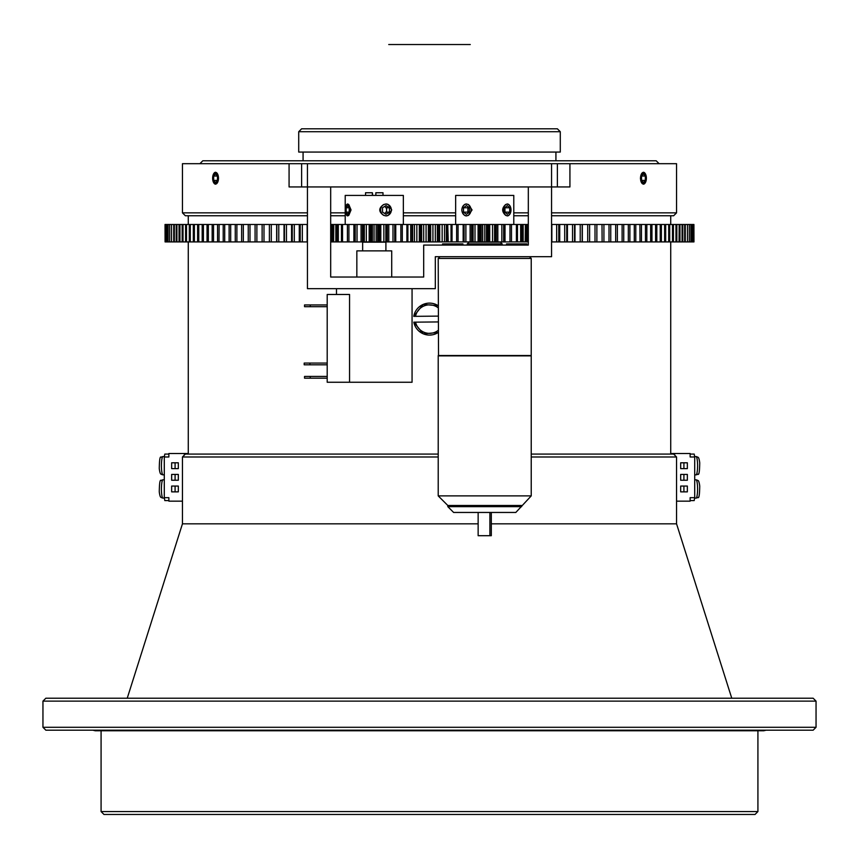 <?xml version="1.0" encoding="UTF-8"?>
<svg xmlns="http://www.w3.org/2000/svg" width="859" height="859" viewBox="0 0 859 859"><rect width="100%" height="100%" fill="white"/><g stroke="black" fill="none" stroke-linecap="round" stroke-linejoin="round"><path stroke-width="1.29" d="M165.035 224.478L165.078 241.916L165.035 224.478M165.078 224.478L165.078 241.916M165.325 241.916L165.325 224.478M165.443 224.478L165.443 241.916M165.927 241.916L165.927 224.478M166.131 224.478L166.85 224.478L166.85 241.916L166.131 241.916M166.85 241.916L166.85 224.478M167.14 224.478L168.096 224.478L168.096 241.916L167.14 241.916M168.096 241.916L168.096 224.478M168.461 224.478L169.653 224.478L169.653 241.916L168.461 241.916M169.653 241.916L169.653 224.478M170.103 224.478L171.532 224.478L171.532 241.916L170.103 241.916M171.532 241.916L171.532 224.478M172.068 224.478L173.722 224.478L173.722 241.916L172.068 241.916M173.722 241.916L174.345 241.916L174.345 224.478L173.722 224.478M174.345 224.478L176.224 224.478L176.224 241.916L174.345 241.916M176.224 241.916L176.922 241.916L176.922 224.478L176.224 224.478M179.95 241.916L179.95 224.478M176.922 224.478L179.037 224.478L179.037 241.916L176.922 241.916M182.162 224.478L182.162 241.916L183.021 241.916L183.021 224.478L179.037 224.478M179.037 241.916L182.162 241.916M183.021 224.478L185.576 224.478L185.576 241.916L183.021 241.916M185.576 241.916L186.51 241.916L186.51 224.478L185.576 224.478M186.51 224.478L189.291 224.478L189.291 241.916L186.51 241.916M189.291 241.916L190.301 241.916L190.301 224.478L189.291 224.478M190.301 224.478L193.307 224.478L193.307 241.916L190.301 241.916M193.307 241.916L194.392 241.916L194.392 224.478L193.307 224.478M194.392 224.478L197.602 224.478L197.602 241.916L194.392 241.916M197.602 241.916L198.762 241.916L198.762 224.478L197.602 224.478M198.762 224.478L202.187 224.478L202.187 241.916L198.762 241.916M202.187 241.916L203.411 241.916L203.411 224.478L202.187 224.478M203.411 224.478L207.04 224.478L207.04 241.916L203.411 241.916M207.04 241.916L208.34 241.916L208.34 224.478L207.04 224.478M208.34 224.478L212.162 224.478L212.162 241.916L208.34 241.916M212.162 241.916L213.537 241.916L213.537 224.478L212.162 224.478M213.537 224.478L217.563 224.478L217.563 241.916L213.537 241.916M217.563 241.916L219.002 241.916L219.12 224.478M221.343 224.478L223.211 224.478L223.211 241.916L224.714 241.916L224.714 224.478L217.563 224.478M223.211 241.916L219.002 241.916M224.714 224.478L229.106 224.478L229.106 241.916L224.714 241.916M229.106 241.916L230.684 241.916L230.684 224.478L229.106 224.478M230.684 224.478L235.259 224.478L235.259 241.916L230.684 241.916M235.259 241.916L236.891 241.916L236.891 224.478L235.259 224.478M236.891 224.478L241.637 224.478L241.637 241.916L236.891 241.916M241.637 241.916L243.333 241.916L243.333 224.478L241.637 224.478M249.153 241.916L243.333 241.916M243.333 224.478L249.153 224.478M248.251 224.478L248.251 241.916L250.001 241.916L250.001 224.478L248.251 224.478M255.714 241.916L250.001 241.916M250.001 224.478L255.714 224.478M255.08 224.478L255.08 241.916L256.884 241.916L256.884 224.478L255.08 224.478M262.5 241.916L256.884 241.916M256.884 224.478L262.5 224.478M262.124 224.478L262.124 241.916L263.992 241.916L263.992 224.478L262.124 224.478M269.479 241.916L263.992 241.916M263.992 224.478L269.479 224.478M269.382 224.478L269.382 241.916L271.283 241.916L271.283 224.478L269.382 224.478M271.283 224.478L276.823 224.478L276.823 241.916L271.283 241.916M276.823 241.916L278.778 241.916L278.778 224.478L276.823 224.478M278.778 224.478L284.447 224.478L284.447 241.916L278.778 241.916M284.447 241.916L286.455 241.916L286.455 224.478L284.447 224.478M286.455 224.478L292.264 224.478L292.264 241.916L286.455 241.916M292.264 241.916L294.304 241.916L294.304 224.478L292.264 224.478M294.304 224.478L300.231 224.478L300.231 241.916L294.304 241.916M300.231 241.916L302.325 241.916L302.325 224.478L300.231 224.478M307.436 241.916L302.325 241.916M302.325 224.478L307.436 224.478M330.683 224.478L332.873 224.478L332.873 241.916L330.683 241.916M332.873 241.916L332.873 224.478M333.099 224.478L333.099 241.916M333.786 224.478L333.603 241.916L335.837 241.916L335.837 224.478L333.786 224.478M335.837 224.478L336.492 224.478L336.492 241.916L335.837 241.916M364.302 241.916L366.321 241.916L366.321 224.478L364.302 224.478L364.302 241.916M368.844 241.916L368.124 241.916L368.844 241.916M346.274 224.478L347.423 224.478L347.423 241.916L348.915 241.916L348.915 224.478L347.423 224.478M336.492 241.916L336.545 224.478L336.492 241.916M336.545 224.478L337.727 224.478L337.727 241.916L336.545 241.916M337.727 241.916L338.317 241.916L338.317 224.478L337.727 224.478M338.317 224.478L341.452 224.478L341.452 241.916L338.317 241.916M341.452 241.916L342.537 241.916L342.537 224.478L341.452 224.478M348.099 241.916L342.537 241.916M342.537 224.478L348.099 224.478M348.915 224.478L355.218 224.478L355.218 241.916L348.915 241.916M355.218 241.916L357.033 241.916L357.033 224.478L355.218 224.478M357.033 224.478L362.498 224.478L362.498 241.916L357.033 241.916M362.498 241.916L363.432 241.916L363.432 224.478L362.498 224.478M363.432 224.478L363.432 241.916M366.321 224.478L370.39 224.478L370.39 241.916L366.321 241.916M370.39 241.916L371.389 241.916L371.389 224.478L370.39 224.478M693.965 241.916L693.922 224.478L693.965 241.916M371.389 224.478L374.073 224.478L374.073 241.916L371.389 241.916M372.387 224.478L372.377 241.916L372.387 224.478M693.922 241.916L693.922 224.478M374.073 241.916L376.156 241.916L376.156 224.478L374.073 224.478M376.156 241.916L377.638 241.916L377.638 224.478L376.156 224.478M377.638 224.478L378.54 224.478L378.54 241.916L377.638 241.916M378.54 241.916L379.538 241.916L379.538 224.478L378.54 224.478M379.538 224.478L383.866 224.478L383.866 241.916L379.538 241.916M693.675 224.478L693.675 241.916M383.866 241.916L385.852 241.916L385.852 224.478L383.866 224.478M693.557 241.916L693.557 224.478M386.41 241.916L386.217 224.478L386.41 241.916L387.334 241.916L387.334 224.478L386.41 224.478M387.334 224.478L392.993 224.478L392.993 241.916L387.334 241.916M693.073 224.478L693.073 241.916M392.993 241.916L394.764 241.916L394.764 224.478L392.993 224.478M692.869 241.916L692.15 241.916L692.15 224.478L692.869 224.478M394.764 224.478L400.852 224.478L400.852 241.916L394.764 241.916M400.852 241.916L402.291 241.916L402.291 224.478L400.852 224.478M692.15 224.478L692.15 241.916M691.86 241.916L690.904 241.916L690.904 224.478L691.86 224.478M401.271 224.478L406.898 224.478L406.898 241.916L401.271 241.916M406.898 241.916L407.896 241.916L407.896 224.478L406.898 224.478M690.904 224.478L690.904 241.916M690.539 241.916L689.347 241.916L689.347 224.478L690.539 224.478M407.896 224.478L410.72 224.478L410.72 241.916L407.896 241.916M410.72 241.916L410.72 224.478M689.347 224.478L689.347 241.916M688.897 241.916L687.468 241.916L687.468 224.478L688.897 224.478M411.214 224.478L412.062 224.478L412.062 241.916L411.214 241.916M412.019 224.478L414.467 224.478L414.467 241.916L412.019 241.916M412.062 224.478L412.062 241.916M687.468 224.478L687.468 241.916M686.932 241.916L685.278 241.916L685.278 224.478L686.932 224.478M685.278 224.478L684.655 224.478L684.655 241.916L685.278 241.916M684.655 241.916L682.776 241.916L682.776 224.478L684.655 224.478M682.776 224.478L682.078 224.478L682.078 241.916L682.776 241.916M682.078 241.916L679.963 241.916L679.963 224.478L682.078 224.478M679.963 224.478L679.179 224.478L679.05 241.916M676.838 241.916L676.838 224.478L675.979 224.478L675.979 241.916L679.963 241.916M676.838 224.478L679.179 224.478M394.7 224.478L396.085 224.478M396.085 241.916L394.7 241.916M675.979 241.916L673.424 241.916L673.424 224.478L675.979 224.478M673.424 224.478L672.49 224.478L672.49 241.916L673.424 241.916M672.49 241.916L669.709 241.916L669.709 224.478L672.49 224.478M414.467 241.916L416.851 241.916L416.851 224.478L414.467 224.478M669.709 224.478L668.699 224.478L668.699 241.916L669.709 241.916M416.851 224.478L420.384 224.478L420.384 241.916L416.851 241.916M668.699 241.916L665.693 241.916L665.693 224.478L668.699 224.478M420.384 241.916L420.384 224.478M420.631 224.478L423.691 224.478L423.691 241.916L420.631 241.916M423.691 241.916L426.075 241.916L426.075 224.478L423.691 224.478M426.075 224.478L429.382 224.478L429.382 241.916L426.075 241.916M665.693 224.478L664.608 224.478L664.608 241.916L665.693 241.916M664.608 241.916L661.398 241.916L661.398 224.478L664.608 224.478M429.382 241.916L429.382 224.478M429.618 224.478L432.925 224.478L432.925 241.916L429.618 241.916M432.925 241.916L435.309 241.916L435.309 224.478L432.925 224.478M435.309 224.478L438.369 224.478L438.369 241.916L435.309 241.916M661.398 224.478L660.238 224.478L660.238 241.916L661.398 241.916M438.369 241.916L438.369 224.478M660.238 241.916L656.813 241.916L656.813 224.478L660.238 224.478M438.616 224.478L442.149 224.478L442.149 241.916L438.616 241.916M442.149 241.916L444.532 241.916L444.532 224.478L442.149 224.478M444.532 224.478L447.754 224.478L447.754 241.916L444.532 241.916M656.813 224.478L655.589 224.478L655.589 241.916L656.813 241.916M655.589 241.916L651.96 241.916L651.96 224.478L655.589 224.478M651.96 224.478L650.66 224.478L650.66 241.916L651.96 241.916M650.66 241.916L646.838 241.916L646.838 224.478L650.66 224.478M462.915 224.478L464.118 224.478L464.118 241.916L458.051 241.916L458.051 224.478L456.623 224.478L456.623 241.916L458.051 241.916M646.838 224.478L645.463 224.478L645.463 241.916L646.838 241.916M639.88 224.478L639.998 241.916L641.437 241.916L641.437 224.478L645.463 224.478M645.463 241.916L641.437 241.916M641.437 224.478L634.286 224.478L634.286 241.916L635.789 241.916L635.789 224.478M639.998 241.916L635.789 241.916M634.286 241.916L629.894 241.916L629.894 224.478L634.286 224.478M629.894 224.478L628.316 224.478L628.316 241.916L629.894 241.916M628.316 241.916L623.741 241.916L623.741 224.478L628.316 224.478M623.741 224.478L622.109 224.478L622.109 241.916L623.741 241.916M622.109 241.916L617.363 241.916L617.363 224.478L622.109 224.478M446.938 241.916L446.938 224.478L446.938 241.916M617.363 224.478L615.667 224.478L615.667 241.916L617.363 241.916M609.847 224.478L615.667 224.478M615.667 241.916L609.847 241.916M448.248 224.478L451.039 224.478L451.039 241.916L448.248 241.916L447.754 224.478M610.749 241.916L610.749 224.478L608.999 224.478L608.999 241.916L610.749 241.916M603.286 224.478L608.999 224.478M608.999 241.916L603.286 241.916M451.039 241.916L452.038 241.916L452.038 224.478L451.039 224.478M601.998 224.478L602.116 241.916L603.92 241.916L603.92 224.478L596.5 224.478M457.664 241.916L452.038 241.916M452.038 224.478L457.664 224.478M602.116 241.916L596.5 241.916M458.051 224.478L463.162 224.478L463.162 241.916M596.876 241.916L596.876 224.478L595.008 224.478L595.008 241.916L596.876 241.916M464.118 241.916L465.889 241.916L465.889 224.478L464.118 224.478M589.521 224.478L595.008 224.478M595.008 241.916L589.521 241.916M465.889 224.478L471.57 224.478L471.57 241.916L465.889 241.916M471.57 241.916L472.493 241.916L472.493 224.478L471.57 224.478M472.493 224.478L472.493 241.916M473.094 224.478L473.094 241.916M589.618 241.916L589.618 224.478L587.717 224.478L587.717 241.916L589.618 241.916M473.019 241.916L475.006 241.916L475.006 224.478L473.019 224.478M475.006 224.478L479.354 224.478L479.354 241.916L475.006 241.916M587.717 241.916L582.177 241.916L582.177 224.478L587.717 224.478M479.354 241.916L480.342 241.916L480.342 224.478L479.354 224.478M480.342 224.478L481.244 224.478L481.244 241.916L480.342 241.916M482.715 224.478L482.715 241.916L484.787 241.916L484.787 224.478L481.244 224.478M482.715 241.916L481.244 241.916M484.787 224.478L487.504 224.478L487.504 241.916L484.787 241.916M486.505 224.478L486.495 241.916L486.505 224.478M582.177 224.478L580.222 224.478L580.222 241.916L582.177 241.916M580.222 241.916L574.553 241.916L574.553 224.478L580.222 224.478M487.504 241.916L488.503 241.916L488.503 224.478L487.504 224.478M488.503 224.478L492.551 224.478L492.551 241.916L488.503 241.916M492.551 241.916L494.569 241.916L494.569 224.478L492.551 224.478M495.46 241.916L495.095 224.478L495.46 241.916L496.405 241.916L496.405 224.478L495.46 224.478M574.553 224.478L572.545 224.478L572.545 241.916L574.553 241.916M572.545 241.916L566.736 241.916L566.736 224.478L572.545 224.478M496.405 224.478L501.849 224.478L501.849 241.916L496.405 241.916M501.849 241.916L503.675 241.916L503.675 224.478L501.849 224.478M566.736 224.478L564.696 224.478L564.696 241.916L566.736 241.916M503.675 224.478L509.978 224.478L509.978 241.916L503.675 241.916M564.696 241.916L558.769 241.916L558.769 224.478L564.696 224.478M509.978 241.916L511.481 241.916L511.481 224.478L509.978 224.478M558.769 224.478L556.675 224.478L556.675 241.916L558.769 241.916M551.564 224.478L556.675 224.478M556.675 241.916L551.564 241.916M510.837 224.478L516.388 224.478L516.388 241.916L510.837 241.916M516.388 241.916L517.472 241.916L517.472 224.478L516.388 224.478M517.472 224.478L520.651 224.478L520.651 241.916L517.472 241.916M520.651 241.916L521.23 241.916L521.23 224.478L520.651 224.478M521.23 224.478L522.455 224.478L522.455 241.916L521.23 241.916M522.455 241.916L522.455 224.478M528.317 241.916L526.127 241.916L526.127 224.478L528.317 224.478M526.127 224.478L526.127 241.916M525.901 241.916L525.901 224.478M525.214 241.916L525.397 224.478L523.163 224.478L523.163 241.916L525.214 241.916M523.163 241.916L522.508 241.916L522.508 224.478L523.163 224.478M489.888 512.458L489.888 535.705L478.141 535.705L478.141 512.458M491.305 512.458L491.305 535.705L489.888 535.705M521.628 505.479L447.807 505.479L447.807 506.638L453.627 512.458L515.819 512.458L531.227 495.89L531.227 355.884L438.219 355.884L438.219 495.89L531.227 495.89M560.283 131.717L557.384 128.807L301.616 128.807L298.717 131.717L298.717 152.064L560.283 152.064L560.283 131.717L298.717 131.717M447.807 505.479L438.219 495.89M327.204 376.435L304.537 376.435L304.537 378.185L327.204 378.185M310.239 304.945L310.239 306.684L304.537 306.684L304.537 304.945L327.204 304.945M310.239 306.684L327.204 306.684M327.204 363.067L304.193 363.067L304.193 364.807L327.204 364.807M531.227 355.884L438.219 355.884M349.559 382.255L349.559 294.476L327.204 294.476L327.204 382.255L412.062 382.255L412.062 288.667M438.219 355.508L531.227 355.508L531.227 258.462L438.219 258.462L438.519 355.658M641.555 180.401L645.334 180.401L645.334 176.041L641.555 176.041L641.555 180.401L643.445 182.58L645.334 180.401M645.334 176.041L643.445 173.862L641.555 176.041M213.666 176.041L213.666 180.401L217.445 180.401L217.445 176.041L215.555 173.862L213.666 176.041L217.445 176.041M213.666 180.401L215.555 182.58L217.445 180.401M555.923 152.064L555.923 160.783M646.376 178.221A5.852 2.921 -90 0 1 645.13 182.999A5.852 2.921 -90 0 1 641.265 182.119A5.852 2.921 -90 0 1 641.265 174.323A5.852 2.921 -90 0 1 645.13 173.443A5.852 2.921 -90 0 1 646.376 178.221M218.476 178.221A5.852 2.921 90 0 1 216.898 183.418A5.852 2.921 90 0 1 213.87 182.999A5.852 2.921 90 0 1 213.87 173.443A5.852 2.921 90 0 1 216.898 173.024A5.852 2.921 90 0 1 218.476 178.221M551.564 215.759L673.639 215.759L676.548 212.849L676.548 163.693L182.452 163.693L182.452 212.849L307.436 212.849M301.616 163.693L301.616 186.94L569.925 186.94L569.925 163.693M557.384 163.693L557.384 186.94M659.1 163.693L656.201 160.783L202.799 160.783L199.9 163.693M551.564 163.693L551.564 256.691L435.309 256.691L435.309 288.667L307.436 288.667L307.436 163.693M529.477 256.691L531.227 258.462M462.926 245.073L462.926 243.902L442.578 243.902L442.578 245.073M526.868 245.073L526.868 243.902L506.52 243.902L506.52 245.073M468.735 212.602A3.78 2.942 90 0 1 467.887 209.94A3.78 2.942 90 0 1 468.735 207.287M643.402 184.18A5.959 2.974 90 0 0 645.077 183.085A5.959 2.974 90 0 0 645.098 183.042L645.077 183.085M645.098 173.4A5.959 2.974 90 0 0 645.077 173.357A5.959 2.974 90 0 0 643.402 172.262M213.923 183.085L213.87 182.999A5.959 2.974 -90 0 0 213.923 183.085A5.959 2.974 -90 0 0 215.598 184.18M215.598 172.262A5.959 2.974 -90 0 0 213.923 173.357A5.959 2.974 -90 0 0 213.902 173.4M384.564 206.482A3.78 3.457 -90 0 1 384.564 213.408L386.636 212.13L386.636 207.76L384.585 206.471M528.317 186.94L528.317 245.073L423.691 245.073L423.691 277.038L330.683 277.038L330.683 186.94M468.638 207.212L467.887 207.76L467.887 212.13L468.638 212.678M646.226 180.025L643.445 184.18L640.406 178.221L643.445 172.262L646.215 176.32M212.774 176.417L215.555 172.262C219.464 176.235 219.464 180.207 215.555 184.18L212.796 180.143M301.616 186.94L289.075 186.94L289.075 163.693M382.996 195.412L382.996 192.749L375.855 192.749L375.855 195.412M372.366 195.412L372.366 192.749L372.709 195.412M463.506 207.76L463.506 212.13L466.437 214.31L469.379 212.13L469.379 207.76L466.437 205.58L463.506 207.76L467.887 207.76M463.506 212.13L467.887 212.13M509.698 207.76L504.942 207.76L504.942 212.13L509.698 212.13L509.698 207.76L507.315 205.58L504.942 207.76M504.942 212.13L507.315 214.31L509.698 212.13M676.548 212.849L551.564 212.849M528.317 212.849L513.789 212.849M455.657 212.849L403.343 212.849M345.211 212.849L330.683 212.849M346.156 207.76L346.156 212.13L349.205 212.13L349.205 207.76L347.68 205.58L346.156 207.76L349.205 207.76M346.156 212.13L347.68 214.31L349.205 212.13M372.366 192.749L365.558 192.749L365.558 195.412M386.636 212.13L389.449 212.13L389.449 207.76L386.636 207.76M389.449 207.76L385.992 205.58L382.534 207.76L382.534 212.13L385.992 214.31L389.449 212.13M429.5 814.472L755.018 814.472L757.917 811.562L101.083 811.562L103.982 814.472L429.5 814.472M356.839 277.038L356.839 250.882L391.715 250.882L391.715 277.038M470.99 209.94A5.852 4.553 90 0 1 464.171 215.008A5.852 4.553 90 0 1 464.171 204.882A5.852 4.553 90 0 1 470.99 209.94M510.998 209.94A5.852 3.683 -90 0 1 510.289 213.386A5.852 3.683 -90 0 1 504.856 214.288A5.852 3.683 -90 0 1 504.856 205.591A5.852 3.683 -90 0 1 510.289 206.504A5.852 3.683 -90 0 1 510.998 209.94M182.452 212.849L185.361 215.759L307.436 215.759M330.683 215.759L345.211 215.759M403.343 215.759L455.657 215.759M513.789 215.759L528.317 215.759M350.043 209.94A5.852 2.362 90 0 1 346.639 215.201A5.852 2.362 90 0 1 345.318 209.94A5.852 2.362 90 0 1 346.639 204.689A5.852 2.362 90 0 1 350.043 209.94M391.35 209.94A5.852 5.358 -90 0 1 383.318 215.008A5.852 5.358 -90 0 1 383.318 204.882A5.852 5.358 -90 0 1 391.35 209.94M162.287 456.698A9.009 1.568 90 0 0 162.201 456.709A9.009 1.568 90 0 0 162.083 456.773L161.191 457.246C160.021 455.936 159.387 459.737 159.269 468.638C159.785 472.482 160.429 474.318 161.191 474.168L162.083 474.64A9.009 1.568 90 0 0 162.201 474.705L164.294 474.92M162.287 479.945A9.009 1.568 90 0 0 162.201 479.956A9.009 1.568 90 0 0 162.083 480.02L161.191 480.503C160.021 479.182 159.387 482.983 159.269 491.896C159.785 495.729 160.429 497.576 161.191 497.415L162.083 497.887A9.009 1.568 90 0 0 162.201 497.952L164.294 498.166M696.799 479.956L696.015 479.816A9.138 1.589 -90 0 1 697.594 488.954A9.138 1.589 -90 0 1 696.015 498.102L696.799 497.952A9.009 1.568 -90 0 0 696.917 497.887L697.809 497.415C698.979 498.725 699.613 494.934 699.731 486.022C699.215 482.178 698.571 480.342 697.809 480.503L696.917 480.02A9.009 1.568 -90 0 0 696.799 479.956A9.009 1.568 -90 0 0 696.713 479.945M696.799 456.709L696.015 456.569A9.138 1.589 -90 0 1 697.594 465.707A9.138 1.589 -90 0 1 696.015 474.844L696.799 474.705A9.009 1.568 -90 0 0 696.917 474.64L697.809 474.168C698.979 475.478 699.613 471.677 699.731 462.776C699.215 458.931 698.571 457.095 697.809 457.246L696.917 456.773A9.009 1.568 -90 0 0 696.799 456.709A9.009 1.568 -90 0 0 696.713 456.698M467.285 245.073L467.285 243.902L502.161 243.902L502.161 245.073M466.48 203.991A5.959 4.628 -90 0 0 464.569 204.539L466.437 203.98L468.456 204.539L472.063 209.94L468.456 215.351L466.437 215.899L464.569 215.351A5.959 4.628 -90 0 0 466.48 215.899M464.569 215.351C460.929 211.765 460.929 208.157 464.569 204.539M513.789 224.478L513.789 195.412L455.657 195.412L455.657 224.478M507.272 215.899A5.959 3.747 90 0 0 508.807 215.351L507.315 215.899L505.661 215.351C501.71 211.765 501.71 208.157 505.661 204.539L507.315 203.98L508.807 204.539A5.959 3.747 90 0 0 507.272 203.991M510.289 213.386L508.807 215.351M508.807 204.539L510.289 206.504M347.734 203.991A5.959 2.405 -90 0 0 346.768 204.539L348.786 204.539L351.041 209.94L348.786 215.351L346.768 215.351A5.959 2.405 -90 0 0 347.734 215.899M347.68 215.899L346.639 215.201M346.639 204.689L347.68 203.98M403.343 224.478L403.343 195.412L345.211 195.412L345.211 224.478M385.97 215.899A5.959 5.455 90 0 0 388.236 215.351L385.992 215.899L383.662 215.351C378.486 211.765 378.486 208.157 383.662 204.539L385.992 203.98L388.236 204.539A5.959 5.455 90 0 0 385.97 203.98M388.236 204.539L391.736 209.94L388.236 215.351M467.285 243.902L469.025 242.163L500.421 242.163L502.161 243.902M362.648 250.882L362.648 242.163L385.906 242.163L385.906 250.882M670.729 215.759L670.729 224.478M171.65 486.054L171.65 491.863L175.086 491.863L175.086 486.054L171.65 486.054M171.65 474.426L171.65 480.235L175.086 480.235L175.086 474.426L171.65 474.426M171.65 462.797L171.65 468.617L175.086 468.617L175.086 462.797L171.65 462.797M683.914 491.863L680.682 491.863L680.682 486.054L683.914 486.054L683.914 491.863L687.35 491.863L687.35 486.054L683.914 486.054M683.914 480.235L680.682 480.235L680.682 474.426L683.914 474.426L683.914 480.235L687.35 480.235L687.35 474.426L683.914 474.426M683.914 468.617L680.682 468.617L680.682 462.797L683.914 462.797L683.914 468.617L687.35 468.617L687.35 462.797L683.914 462.797M438.219 321.932L413.813 322.168A15.988 15.988 0 0 0 438.219 332.508L423.272 333.829L413.813 322.168M438.219 330.371A14.238 14.238 0 0 1 415.584 322.146M413.748 316.359L423.122 304.451L438.219 305.707A15.988 15.988 0 0 0 413.748 316.359L438.219 316.112M415.531 316.337A14.238 14.238 0 0 1 438.219 307.844M175.086 486.054L178.318 486.054L178.318 491.863L175.086 491.863M175.086 474.426L178.318 474.426L178.318 480.235L175.086 480.235M175.086 462.797L178.318 462.797L178.318 468.617L175.086 468.617M168.869 454.078L164.799 454.078L164.294 456.988L168.869 456.988L168.869 453.498L184.331 453.498L184.331 455.12M182.452 501.162L168.869 501.162L168.869 497.672L164.294 497.672L164.799 500.582L168.869 500.582M674.669 455.12L674.669 453.498L690.131 453.498L690.131 456.988L694.706 456.988L694.706 497.672L690.131 497.672L690.131 501.162L676.548 501.162M694.706 456.988L694.201 454.078L690.131 454.078M690.131 500.582L694.201 500.582L694.706 497.672M438.219 305.707L437.596 305.321M435.083 304.129L432.421 303.388M418.891 331.059L421.404 332.895M423.916 334.087L426.579 334.827M429.339 335.096L432.098 334.881M434.783 334.194L437.306 333.056M761.342 730.193L763.737 730.773L766.131 730.193M188.271 453.498L184.331 453.498M164.294 497.672L164.294 456.988M674.669 453.498L670.729 453.498M670.729 241.916L670.729 454.078M531.227 456.988L676.548 456.988L673.639 454.078L531.227 454.078M438.219 454.078L185.361 454.078L182.452 456.988L182.452 523.829L127.239 698.217M429.5 730.193L813.14 730.193L816.05 727.283L42.95 727.283L45.86 730.193L429.5 730.193M438.219 456.988L182.452 456.988M816.05 701.127L813.14 698.217L45.86 698.217L42.95 701.127L816.05 701.127L816.05 727.283M676.548 456.988L676.548 523.829L491.305 523.829M478.141 523.829L182.452 523.829M676.548 523.829L731.761 698.217M388.73 44.528L470.27 44.528L388.73 44.528M276.662 241.916L276.662 224.478M284.028 241.916L284.028 224.478M291.566 241.916L291.566 224.478M299.276 241.916L299.276 224.478M307.146 241.916L307.146 224.478M331.606 241.916L331.606 224.478M353.897 241.916L353.897 224.478M361.081 241.916L361.081 224.478M369.166 241.916L369.166 224.478M380.805 241.916L380.805 224.478M388.773 241.916L388.773 224.478M395.752 241.916L395.752 224.478M412.642 241.916L412.642 224.478M419.31 241.916L419.31 224.478M421.651 241.916L421.651 224.478M428.33 241.916L428.33 224.478M430.67 241.916L430.67 224.478M437.349 241.916L437.349 224.478M439.69 241.916L439.69 224.478M446.358 241.916L446.358 224.478M470.12 241.916L470.12 224.478M478.087 241.916L478.087 224.478M582.338 224.478L582.338 241.916M574.972 224.478L574.972 241.916M489.727 241.916L489.727 224.478M567.434 224.478L567.434 241.916M497.823 241.916L497.823 224.478M505.017 241.916L505.017 224.478M559.724 224.478L559.724 241.916M551.854 224.478L551.854 241.916M527.394 224.478L527.394 241.916M447.807 506.638L521.628 506.638M310.239 376.435L310.239 378.185M309.884 363.067L309.884 364.807M162.201 456.709L162.985 456.569A9.138 1.589 90 0 0 162.985 456.569A9.138 1.589 90 0 0 161.406 465.707A9.138 1.589 90 0 0 162.985 474.844M162.201 479.956L162.985 479.816A9.138 1.589 90 0 0 162.985 479.816A9.138 1.589 90 0 0 161.406 488.954A9.138 1.589 90 0 0 162.985 498.102M303.077 152.064L303.077 160.783M336.492 294.476L336.492 288.667M439.958 256.691L438.219 258.462M101.083 730.773L101.083 811.562M757.917 730.773L757.917 811.562M188.271 215.759L188.271 224.478M162.985 456.569L164.294 456.494M162.985 479.816L164.294 479.752M696.015 479.816L694.706 479.752M696.015 498.102L694.706 498.166M696.015 456.569L694.706 456.494M696.015 474.844L694.706 474.92M92.869 730.193L95.263 730.773L763.737 730.773M188.271 241.916L188.271 454.078M42.95 701.127L42.95 727.283"/></g></svg>
